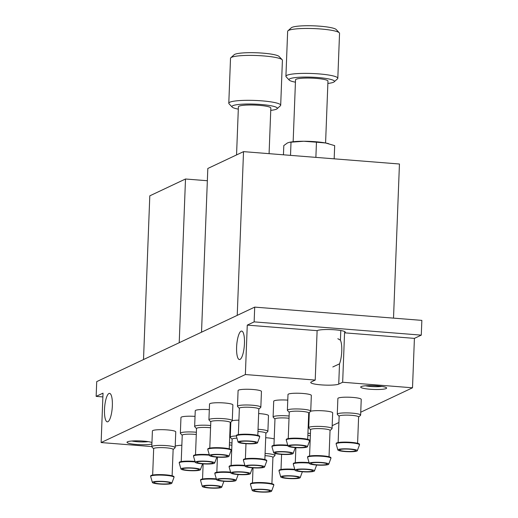 <?xml version="1.0" encoding="UTF-8"?>
<svg xmlns="http://www.w3.org/2000/svg" width="518" height="518" viewBox="0 0 518 518"><rect width="100%" height="100%" fill="white"/><g stroke="black" fill="none" stroke-linecap="round" stroke-linejoin="round"><path stroke-width="0.78" d="M254.707 307.116L96.717 381.624L96.147 396.38L103.024 393.143L101.127 442.56L245.37 374.54L315.216 380.076L311.292 381.928A14.284 2.078 2.2 0 0 310.742 382.472A14.284 2.078 2.2 0 0 322.992 385.003A14.284 2.078 2.2 0 0 338.733 384.11L342.663 382.252L412.509 387.794L414.413 338.377L421.283 335.133L421.853 320.377L254.707 307.116L254.137 321.879L421.283 335.133M112.354 405.756A14.284 3.814 -85.5 0 0 109.557 393.369A14.284 3.814 -85.5 0 0 104.63 407.303A14.284 3.814 -85.5 0 0 107.297 421.846A14.284 3.814 -85.5 0 0 112.354 405.756M244.457 343.46A14.284 3.814 -85.5 0 0 241.66 331.073A14.284 3.814 -85.5 0 0 236.732 345.007A14.284 3.814 -85.5 0 0 239.4 359.55A14.284 3.814 -85.5 0 0 244.457 343.46M332.821 366.958L339.51 363.85A14.284 3.814 -85.5 0 0 341.75 351.178A14.284 3.814 -85.5 0 0 340.423 340.184L337.84 338.701M308.54 417.521A11.687 1.703 2.2 0 1 309.104 417.56M210.651 425.524A11.687 1.703 -177.8 0 0 209.531 425.427A11.687 1.703 -177.8 0 0 194.645 426.495L195.247 410.774A11.687 1.703 2.2 0 1 209.311 409.641M265.695 437.729A11.687 1.703 2.2 0 1 267.081 437.827A11.687 1.703 2.2 0 1 274.203 438.94M151.8 446.697L152.402 430.976A11.687 1.703 2.2 0 1 167.295 429.908A11.687 1.703 2.2 0 1 175.757 431.876L175.155 447.597A11.687 1.703 -177.8 0 0 166.692 445.635A11.687 1.703 -177.8 0 0 151.8 446.697A11.687 1.703 -177.8 0 0 151.916 446.956L153.665 448.808M196.374 432.265A11.687 1.703 -177.8 0 0 195.254 432.161A11.687 1.703 -177.8 0 0 180.361 433.229L180.963 417.508A11.687 1.703 2.2 0 1 195.033 416.381M310.729 411.201A11.687 1.703 2.2 0 1 324.203 410.884A11.687 1.703 2.2 0 1 332.673 412.846L332.064 428.574A11.687 1.703 -177.8 0 0 323.601 426.612A11.687 1.703 -177.8 0 0 308.715 427.674A11.687 1.703 -177.8 0 0 308.832 427.933L310.58 429.778M208.922 419.761L209.531 404.034A11.687 1.703 2.2 0 1 224.417 402.972A11.687 1.703 2.2 0 1 232.88 404.934L232.278 420.655A11.687 1.703 -177.8 0 0 223.815 418.693A11.687 1.703 -177.8 0 0 208.922 419.761A11.687 1.703 -177.8 0 0 209.045 420.014L210.794 421.866M237.49 406.293L238.092 390.566A11.687 1.703 2.2 0 1 252.985 389.497A11.687 1.703 2.2 0 1 261.448 391.466L260.839 407.187A11.687 1.703 -177.8 0 0 252.376 405.225A11.687 1.703 -177.8 0 0 237.49 406.293A11.687 1.703 -177.8 0 0 237.607 406.546L239.355 408.398M337.276 414.206L337.878 398.484A11.687 1.703 2.2 0 1 352.771 397.416A11.687 1.703 2.2 0 1 361.234 399.378L360.632 415.106A11.687 1.703 -177.8 0 0 352.162 413.137A11.687 1.703 -177.8 0 0 337.276 414.206A11.687 1.703 -177.8 0 0 337.393 414.458L339.141 416.31M287.38 410.25L287.989 394.522A11.687 1.703 2.2 0 1 302.875 393.46A11.687 1.703 2.2 0 1 311.337 395.422L310.735 411.143A11.687 1.703 -177.8 0 0 302.272 409.181A11.687 1.703 -177.8 0 0 287.38 410.25A11.687 1.703 -177.8 0 0 287.496 410.502L289.251 412.354M289.109 416.012A11.687 1.703 -177.8 0 0 287.989 415.915A11.687 1.703 -177.8 0 0 273.103 416.984L273.705 401.262A11.687 1.703 2.2 0 1 287.768 400.129M232.271 420.713A11.687 1.703 2.2 0 1 238.902 420.156M258.65 413.565A11.687 1.703 2.2 0 1 260.03 413.662A11.687 1.703 2.2 0 1 268.492 415.624L267.89 431.352A11.687 1.703 -177.8 0 0 259.427 429.383A11.687 1.703 -177.8 0 0 258.042 429.292M230.083 427.033A11.687 1.703 2.2 0 1 230.646 427.072M151.962 442.514A12.982 1.891 -177.8 0 0 143.551 441.109A12.982 1.891 -177.8 0 0 127.156 442.022A12.982 1.891 -177.8 0 0 136.402 444.476A12.982 1.891 -177.8 0 0 151.903 443.984M377.227 385.884A12.982 1.891 -177.8 0 0 360.832 386.797A12.982 1.891 -177.8 0 0 373.582 389.452A12.982 1.891 -177.8 0 0 386.499 387.781A12.982 1.891 -177.8 0 0 377.227 385.884M332.174 425.679L338.908 422.507M360.742 412.211L412.509 387.794M101.127 442.56L151.806 446.581M175.207 446.121A14.284 2.078 2.2 0 1 181.85 445.253M96.147 396.38L102.881 396.917M342.663 382.252L344.561 332.834L414.413 338.377M245.37 374.54L247.267 325.116L317.12 330.659L315.216 380.076M344.561 332.834L344.735 332.75A14.284 2.078 2.2 0 0 345.286 332.213A14.284 2.078 2.2 0 0 333.042 329.681A14.284 2.078 2.2 0 0 317.294 330.575L317.12 330.659M247.267 325.116L254.137 321.879M365.553 385.787A10.522 1.535 -177.8 0 0 381.876 386.409M131.876 441.006A10.522 1.535 -177.8 0 0 148.2 441.634M179.215 342.715L185.502 179.001L149.799 195.836L143.512 359.557M185.502 179.001L207.349 180.73M216.323 478.865A11.687 1.703 -177.8 0 0 215.462 478.794A11.687 1.703 -177.8 0 0 200.57 479.862L200.55 480.354A11.687 1.703 -177.8 0 0 200.563 480.432L202.279 486.421A9.738 1.418 -177.8 0 0 211.946 488.144A9.738 1.418 -177.8 0 0 221.717 487.166A9.738 1.418 -177.8 0 0 214.679 485.463A9.738 1.418 -177.8 0 0 202.279 486.421M216.472 479.377A11.687 1.703 -177.8 0 0 215.443 479.286A11.687 1.703 -177.8 0 0 200.55 480.354M221.717 487.166L223.886 481.332A11.687 1.703 -177.8 0 0 223.905 481.28M209.771 487.781A8.113 1.178 2.2 0 1 203.891 486.415A8.113 1.178 2.2 0 1 214.232 485.677A8.113 1.178 2.2 0 1 220.111 487.037A8.113 1.178 2.2 0 1 209.771 487.781M231.986 442.955A11.687 1.703 -177.8 0 0 230.866 442.858A11.687 1.703 -177.8 0 0 229.48 442.76M231.896 445.189A9.738 1.418 -177.8 0 0 230.257 445.033A9.738 1.418 -177.8 0 0 229.396 444.975M230.607 472.131A11.687 1.703 -177.8 0 0 229.739 472.06A11.687 1.703 -177.8 0 0 214.853 473.122L214.834 473.614A11.687 1.703 -177.8 0 0 214.84 473.698L216.563 479.687A9.738 1.418 -177.8 0 0 226.23 481.41A9.738 1.418 -177.8 0 0 236.001 480.432A9.738 1.418 -177.8 0 0 228.962 478.729A9.738 1.418 -177.8 0 0 216.563 479.687M230.75 472.643A11.687 1.703 -177.8 0 0 229.727 472.552A11.687 1.703 -177.8 0 0 214.834 473.614M236.001 480.432L238.17 474.598A11.687 1.703 -177.8 0 0 238.183 474.54M224.048 481.041A8.113 1.178 2.2 0 1 218.175 479.681A8.113 1.178 2.2 0 1 228.516 478.936A8.113 1.178 2.2 0 1 234.389 480.303A8.113 1.178 2.2 0 1 224.048 481.041M265.863 433.307L267.754 431.598A11.687 1.703 -177.8 0 0 267.89 431.352M264.86 459.537L265.87 433.203A9.738 1.418 -177.8 0 0 258.819 431.565A9.738 1.418 -177.8 0 0 257.958 431.5M264.562 466.964L266.731 461.124A11.687 1.703 -177.8 0 0 266.751 461.046L266.77 460.554A11.687 1.703 -177.8 0 0 258.307 458.585A11.687 1.703 -177.8 0 0 243.415 459.654L243.395 460.146A11.687 1.703 -177.8 0 0 243.408 460.23L245.124 466.213A9.738 1.418 -177.8 0 0 254.791 467.935A9.738 1.418 -177.8 0 0 264.562 466.964A9.738 1.418 -177.8 0 0 257.524 465.261A9.738 1.418 -177.8 0 0 245.124 466.213M266.751 461.046A11.687 1.703 -177.8 0 0 258.288 459.077A11.687 1.703 -177.8 0 0 243.395 460.146M252.616 467.573A8.113 1.178 2.2 0 1 246.736 466.213A8.113 1.178 2.2 0 1 257.077 465.468A8.113 1.178 2.2 0 1 262.956 466.835A8.113 1.178 2.2 0 1 252.616 467.573M236.35 435.929A11.687 1.703 -177.8 0 0 230.257 437.186A11.687 1.703 -177.8 0 0 230.374 437.445L232.122 439.29M236.953 438.15A9.738 1.418 -177.8 0 0 232.129 439.186L231.119 465.527M244.891 465.397A11.687 1.703 -177.8 0 0 244.023 465.326A11.687 1.703 -177.8 0 0 229.131 466.388L229.118 466.88A11.687 1.703 -177.8 0 0 229.124 466.964L230.84 472.953A9.738 1.418 -177.8 0 0 240.507 474.676A9.738 1.418 -177.8 0 0 250.278 473.698A9.738 1.418 -177.8 0 0 243.24 471.995A9.738 1.418 -177.8 0 0 230.84 472.953M245.033 465.902A11.687 1.703 -177.8 0 0 244.004 465.818A11.687 1.703 -177.8 0 0 229.118 466.88M250.278 473.698L252.454 467.858A11.687 1.703 -177.8 0 0 252.467 467.806M238.332 474.307A8.113 1.178 2.2 0 1 232.452 472.947A8.113 1.178 2.2 0 1 242.793 472.202A8.113 1.178 2.2 0 1 248.672 473.569A8.113 1.178 2.2 0 1 238.332 474.307M273.103 416.984A11.687 1.703 -177.8 0 0 273.219 417.236L274.967 419.088M289.025 418.246A9.738 1.418 -177.8 0 0 287.38 418.097A9.738 1.418 -177.8 0 0 274.974 418.984L273.964 445.318M287.736 445.195A11.687 1.703 -177.8 0 0 286.868 445.117A11.687 1.703 -177.8 0 0 271.976 446.186L271.956 446.678A11.687 1.703 -177.8 0 0 271.969 446.762L273.685 452.745A9.738 1.418 -177.8 0 0 283.352 454.467A9.738 1.418 -177.8 0 0 293.123 453.49A9.738 1.418 -177.8 0 0 286.085 451.787A9.738 1.418 -177.8 0 0 273.685 452.745M287.878 445.7A11.687 1.703 -177.8 0 0 286.849 445.61A11.687 1.703 -177.8 0 0 271.956 446.678M293.123 453.49L295.299 447.656A11.687 1.703 -177.8 0 0 295.312 447.604M281.177 454.105A8.113 1.178 2.2 0 1 275.298 452.738A8.113 1.178 2.2 0 1 285.638 452A8.113 1.178 2.2 0 1 291.517 453.36A8.113 1.178 2.2 0 1 281.177 454.105M308.709 413.099L310.599 411.389A11.687 1.703 -177.8 0 0 310.735 411.143M307.705 439.335L308.715 412.995A9.738 1.418 -177.8 0 0 301.664 411.357A9.738 1.418 -177.8 0 0 289.251 412.25L288.241 438.584M307.407 446.756L309.576 440.922A11.687 1.703 -177.8 0 0 309.596 440.837L309.615 440.345A11.687 1.703 -177.8 0 0 301.152 438.383A11.687 1.703 -177.8 0 0 286.26 439.452L286.24 439.944A11.687 1.703 -177.8 0 0 286.253 440.022L287.969 446.011A9.738 1.418 -177.8 0 0 297.636 447.733A9.738 1.418 -177.8 0 0 307.407 446.756A9.738 1.418 -177.8 0 0 300.369 445.053A9.738 1.418 -177.8 0 0 287.969 446.011M309.596 440.837A11.687 1.703 -177.8 0 0 301.133 438.875A11.687 1.703 -177.8 0 0 286.24 439.944M295.461 447.371A8.113 1.178 2.2 0 1 289.581 446.004A8.113 1.178 2.2 0 1 299.922 445.266A8.113 1.178 2.2 0 1 305.801 446.626A8.113 1.178 2.2 0 1 295.461 447.371M358.605 417.061L360.489 415.345A11.687 1.703 -177.8 0 0 360.632 415.106M357.595 443.291L358.611 416.951A9.738 1.418 -177.8 0 0 351.554 415.319A9.738 1.418 -177.8 0 0 339.148 416.207L338.137 442.54M357.303 450.718L359.473 444.878A11.687 1.703 -177.8 0 0 359.486 444.8L359.505 444.308A11.687 1.703 -177.8 0 0 351.042 442.34A11.687 1.703 -177.8 0 0 336.156 443.408L336.137 443.9A11.687 1.703 -177.8 0 0 336.143 443.984L337.859 449.967A9.738 1.418 -177.8 0 0 347.526 451.69A9.738 1.418 -177.8 0 0 357.303 450.718A9.738 1.418 -177.8 0 0 350.259 449.009A9.738 1.418 -177.8 0 0 337.859 449.967M359.486 444.8A11.687 1.703 -177.8 0 0 351.023 442.832A11.687 1.703 -177.8 0 0 336.137 443.9M345.351 451.327A8.113 1.178 2.2 0 1 339.478 449.961A8.113 1.178 2.2 0 1 349.818 449.223A8.113 1.178 2.2 0 1 355.691 450.589A8.113 1.178 2.2 0 1 345.351 451.327M258.819 409.142L260.703 407.433A11.687 1.703 -177.8 0 0 260.839 407.187M257.809 435.373L258.819 409.039A9.738 1.418 -177.8 0 0 251.767 407.401A9.738 1.418 -177.8 0 0 239.361 408.294L238.351 434.628M257.511 442.799L259.686 436.965A11.687 1.703 -177.8 0 0 259.699 436.881L259.719 436.389A11.687 1.703 -177.8 0 0 251.256 434.427A11.687 1.703 -177.8 0 0 236.363 435.496L236.35 435.988A11.687 1.703 -177.8 0 0 236.357 436.065L238.073 442.055A9.738 1.418 -177.8 0 0 247.74 443.777A9.738 1.418 -177.8 0 0 257.511 442.799A9.738 1.418 -177.8 0 0 250.472 441.096A9.738 1.418 -177.8 0 0 238.073 442.055M259.699 436.881A11.687 1.703 -177.8 0 0 251.236 434.919A11.687 1.703 -177.8 0 0 236.35 435.988M245.564 443.414A8.113 1.178 2.2 0 1 239.685 442.048A8.113 1.178 2.2 0 1 250.026 441.31A8.113 1.178 2.2 0 1 255.905 442.67A8.113 1.178 2.2 0 1 245.564 443.414M230.257 422.61L232.142 420.901A11.687 1.703 -177.8 0 0 232.278 420.655M229.247 448.847L230.257 422.507A9.738 1.418 -177.8 0 0 223.206 420.875A9.738 1.418 -177.8 0 0 210.8 421.762L209.784 448.096M228.95 456.267L231.119 450.433A11.687 1.703 -177.8 0 0 231.138 450.349L231.157 449.857A11.687 1.703 -177.8 0 0 222.695 447.895A11.687 1.703 -177.8 0 0 207.802 448.964L207.783 449.456A11.687 1.703 -177.8 0 0 207.796 449.533L209.512 455.523A9.738 1.418 -177.8 0 0 219.179 457.245A9.738 1.418 -177.8 0 0 228.95 456.267A9.738 1.418 -177.8 0 0 221.911 454.564A9.738 1.418 -177.8 0 0 209.512 455.523M231.138 450.349A11.687 1.703 -177.8 0 0 222.675 448.387A11.687 1.703 -177.8 0 0 207.783 449.456M217.003 456.882A8.113 1.178 2.2 0 1 211.124 455.516A8.113 1.178 2.2 0 1 221.464 454.778A8.113 1.178 2.2 0 1 227.344 456.138A8.113 1.178 2.2 0 1 217.003 456.882M330.044 430.529L331.928 428.82A11.687 1.703 -177.8 0 0 332.064 428.574M329.034 456.759L330.044 430.426A9.738 1.418 -177.8 0 0 322.992 428.787A9.738 1.418 -177.8 0 0 310.586 429.675L309.57 456.015M328.736 464.186L330.911 458.346A11.687 1.703 -177.8 0 0 330.924 458.268L330.944 457.776A11.687 1.703 -177.8 0 0 322.481 455.814A11.687 1.703 -177.8 0 0 307.588 456.876L307.569 457.368A11.687 1.703 -177.8 0 0 307.582 457.452L309.298 463.442A9.738 1.418 -177.8 0 0 318.965 465.158A9.738 1.418 -177.8 0 0 328.736 464.186A9.738 1.418 -177.8 0 0 321.697 462.483A9.738 1.418 -177.8 0 0 309.298 463.442M330.924 458.268A11.687 1.703 -177.8 0 0 322.461 456.306A11.687 1.703 -177.8 0 0 307.569 457.368M316.789 464.795A8.113 1.178 2.2 0 1 310.91 463.435A8.113 1.178 2.2 0 1 321.251 462.691A8.113 1.178 2.2 0 1 327.13 464.057A8.113 1.178 2.2 0 1 316.789 464.795M180.361 433.229A11.687 1.703 -177.8 0 0 180.478 433.488L182.232 435.334M196.283 434.498A9.738 1.418 -177.8 0 0 194.645 434.343A9.738 1.418 -177.8 0 0 182.232 435.23L181.222 461.57M194.995 461.441A11.687 1.703 -177.8 0 0 194.133 461.363A11.687 1.703 -177.8 0 0 179.241 462.432L179.222 462.924A11.687 1.703 -177.8 0 0 179.234 463.008L180.95 468.991A9.738 1.418 -177.8 0 0 190.618 470.713A9.738 1.418 -177.8 0 0 200.388 469.742A9.738 1.418 -177.8 0 0 193.35 468.039A9.738 1.418 -177.8 0 0 180.95 468.991M195.144 461.946A11.687 1.703 -177.8 0 0 194.114 461.855A11.687 1.703 -177.8 0 0 179.222 462.924M200.388 469.742L202.557 463.901A11.687 1.703 -177.8 0 0 202.57 463.85M188.442 470.35A8.113 1.178 2.2 0 1 182.563 468.984A8.113 1.178 2.2 0 1 192.903 468.246A8.113 1.178 2.2 0 1 198.782 469.612A8.113 1.178 2.2 0 1 188.442 470.35M294.781 469.353A11.687 1.703 -177.8 0 0 293.92 469.282A11.687 1.703 -177.8 0 0 279.027 470.35L279.008 470.843A11.687 1.703 -177.8 0 0 279.021 470.92L280.737 476.91A9.738 1.418 -177.8 0 0 290.404 478.632A9.738 1.418 -177.8 0 0 300.175 477.654A9.738 1.418 -177.8 0 0 293.136 475.951A9.738 1.418 -177.8 0 0 280.737 476.91M294.93 469.865A11.687 1.703 -177.8 0 0 293.9 469.774A11.687 1.703 -177.8 0 0 279.008 470.843M300.175 477.654L302.344 471.82A11.687 1.703 -177.8 0 0 302.357 471.762M288.228 478.269A8.113 1.178 2.2 0 1 282.349 476.903A8.113 1.178 2.2 0 1 292.689 476.159A8.113 1.178 2.2 0 1 298.569 477.525A8.113 1.178 2.2 0 1 288.228 478.269M173.129 449.553L175.013 447.843A11.687 1.703 -177.8 0 0 175.155 447.597M172.118 475.783L173.135 449.449A9.738 1.418 -177.8 0 0 166.077 447.811A9.738 1.418 -177.8 0 0 153.671 448.698L152.661 475.038M171.827 483.21L173.996 477.369A11.687 1.703 -177.8 0 0 174.009 477.292L174.029 476.8A11.687 1.703 -177.8 0 0 165.566 474.838A11.687 1.703 -177.8 0 0 150.68 475.9L150.66 476.392A11.687 1.703 -177.8 0 0 150.667 476.476L152.383 482.465A9.738 1.418 -177.8 0 0 162.05 484.188A9.738 1.418 -177.8 0 0 171.827 483.21A9.738 1.418 -177.8 0 0 164.782 481.507A9.738 1.418 -177.8 0 0 152.383 482.465M174.009 477.292A11.687 1.703 -177.8 0 0 165.546 475.33A11.687 1.703 -177.8 0 0 150.66 476.392M159.874 483.818A8.113 1.178 2.2 0 1 154.001 482.459A8.113 1.178 2.2 0 1 164.342 481.714A8.113 1.178 2.2 0 1 170.215 483.08A8.113 1.178 2.2 0 1 159.874 483.818M272.915 457.465L274.805 455.756A11.687 1.703 -177.8 0 0 274.941 455.51A11.687 1.703 -177.8 0 0 266.479 453.548A11.687 1.703 -177.8 0 0 265.093 453.451M271.905 483.702L272.921 457.362A9.738 1.418 -177.8 0 0 265.87 455.723A9.738 1.418 -177.8 0 0 265.009 455.665M271.613 491.122L273.782 485.288A11.687 1.703 -177.8 0 0 273.802 485.204L273.815 484.712A11.687 1.703 -177.8 0 0 265.352 482.75A11.687 1.703 -177.8 0 0 250.466 483.818L250.447 484.311A11.687 1.703 -177.8 0 0 250.453 484.388L252.175 490.378A9.738 1.418 -177.8 0 0 261.843 492.1A9.738 1.418 -177.8 0 0 271.613 491.122A9.738 1.418 -177.8 0 0 264.575 489.419A9.738 1.418 -177.8 0 0 252.175 490.378M273.802 485.204A11.687 1.703 -177.8 0 0 265.333 483.242A11.687 1.703 -177.8 0 0 250.447 484.311M259.66 491.737A8.113 1.178 2.2 0 1 253.788 490.371A8.113 1.178 2.2 0 1 264.128 489.633A8.113 1.178 2.2 0 1 270.001 490.993A8.113 1.178 2.2 0 1 259.66 491.737M194.645 426.495A11.687 1.703 -177.8 0 0 194.762 426.748L196.51 428.6M210.567 427.764A9.738 1.418 -177.8 0 0 208.922 427.609A9.738 1.418 -177.8 0 0 196.516 428.496L195.506 454.83M209.278 454.707A11.687 1.703 -177.8 0 0 208.411 454.629A11.687 1.703 -177.8 0 0 193.525 455.698L193.505 456.19A11.687 1.703 -177.8 0 0 193.512 456.274L195.228 462.257A9.738 1.418 -177.8 0 0 204.895 463.979A9.738 1.418 -177.8 0 0 214.666 463.008A9.738 1.418 -177.8 0 0 207.627 461.298A9.738 1.418 -177.8 0 0 195.228 462.257M209.421 455.212A11.687 1.703 -177.8 0 0 208.391 455.121A11.687 1.703 -177.8 0 0 193.505 456.19M214.666 463.008L216.841 457.167A11.687 1.703 -177.8 0 0 216.854 457.116M202.758 463.597A7.984 1.159 2.2 0 1 196.976 462.257A7.984 1.159 2.2 0 1 207.148 461.532A7.984 1.159 2.2 0 1 212.93 462.872A7.984 1.159 2.2 0 1 202.758 463.597M310.437 433.443A11.687 1.703 -177.8 0 0 309.324 433.346A11.687 1.703 -177.8 0 0 307.938 433.249M310.353 435.677A9.738 1.418 -177.8 0 0 308.709 435.521A9.738 1.418 -177.8 0 0 307.854 435.457M309.065 462.619A11.687 1.703 -177.8 0 0 308.197 462.548A11.687 1.703 -177.8 0 0 293.311 463.61L293.292 464.102A11.687 1.703 -177.8 0 0 293.298 464.186L295.014 470.176A9.738 1.418 -177.8 0 0 304.688 471.898A9.738 1.418 -177.8 0 0 314.458 470.92A9.738 1.418 -177.8 0 0 307.42 469.217A9.738 1.418 -177.8 0 0 295.014 470.176M309.207 463.124A11.687 1.703 -177.8 0 0 308.178 463.04A11.687 1.703 -177.8 0 0 293.292 464.102M314.458 470.92L316.627 465.08A11.687 1.703 -177.8 0 0 316.64 465.028M302.544 471.516A7.984 1.159 2.2 0 1 296.762 470.176A7.984 1.159 2.2 0 1 306.934 469.444A7.984 1.159 2.2 0 1 312.717 470.784A7.984 1.159 2.2 0 1 302.544 471.516M393.518 318.13L399.443 164.005L243.525 151.638L207.822 168.473L201.528 332.193M237.231 315.358L243.525 151.638M270.746 110.366A22.721 3.309 -177.8 0 0 277.059 108.78L280.387 105.763A25.965 3.781 -177.8 0 0 280.691 105.219L282.414 60.295A25.965 3.781 -177.8 0 0 282.155 59.725L279.066 56.462A22.721 3.309 -177.8 0 0 262.84 53.14A22.721 3.309 -177.8 0 0 234.149 54.74L230.821 57.757A25.965 3.781 -177.8 0 0 230.516 58.301L228.794 103.224A25.965 3.781 -177.8 0 0 229.053 103.794L232.142 107.051A22.721 3.309 -177.8 0 0 238.312 109.123M282.155 59.725A25.965 3.781 -177.8 0 0 263.61 55.931A25.965 3.781 -177.8 0 0 230.821 57.757M280.691 105.219A25.965 3.781 -177.8 0 0 261.881 100.855A25.965 3.781 -177.8 0 0 228.794 103.224M277.059 108.78A22.721 3.309 -177.8 0 0 260.865 104.487A22.721 3.309 -177.8 0 0 232.142 107.051M269.082 153.665L270.836 108.055A16.233 2.363 -177.8 0 0 259.078 105.329A16.233 2.363 -177.8 0 0 238.403 106.805L236.551 154.927M283.45 154.804L283.806 145.571L287.451 142.942L289.426 142.301L303.775 141.252L316.459 142.197L325.602 142.987L334.68 145.636L334.168 158.825M316.459 142.197L315.876 157.375M291.019 142.172L290.514 155.368M327.875 83.424A22.721 3.309 -177.8 0 0 334.181 81.838L337.509 78.827A25.965 3.781 -177.8 0 0 337.814 78.276L339.543 33.353A25.965 3.781 -177.8 0 0 339.277 32.789L336.195 29.526A22.721 3.309 -177.8 0 0 319.962 26.198A22.721 3.309 -177.8 0 0 291.278 27.797L287.95 30.815A25.965 3.781 -177.8 0 0 287.645 31.358L285.917 76.288A25.965 3.781 -177.8 0 0 286.182 76.852L289.264 80.115A22.721 3.309 -177.8 0 0 295.435 82.181M339.277 32.789A25.965 3.781 -177.8 0 0 320.733 28.989A25.965 3.781 -177.8 0 0 287.95 30.815M337.814 78.276A25.965 3.781 -177.8 0 0 319.01 73.912A25.965 3.781 -177.8 0 0 285.917 76.288M334.181 81.838A22.721 3.309 -177.8 0 0 317.994 77.545A22.721 3.309 -177.8 0 0 289.264 80.115M325.582 142.981L327.959 81.112A16.233 2.363 -177.8 0 0 316.207 78.386A16.233 2.363 -177.8 0 0 295.525 79.869L293.149 141.738M328.328 143.583L328.684 143.68A22.721 3.309 -177.8 0 0 328.328 143.583A22.721 3.309 -177.8 0 0 325.602 142.987A22.721 3.309 -177.8 0 0 303.775 141.252A22.721 3.309 -177.8 0 0 290.371 142.126L289.426 142.301M344.781 331.63L344.735 332.75M340.792 330.516L340.423 340.184M339.51 363.85L338.733 384.11M203.134 463.888L202.551 478.995M217.418 457.154L216.835 472.261M245.979 443.686L245.396 458.793M230.834 422.086L230.257 437.186M309.291 412.574L308.715 427.674M281.591 454.377L281.009 469.483M275.019 453.457L274.941 455.51M253.03 467.845L252.447 482.951M295.869 447.643L295.292 462.749"/></g></svg>
